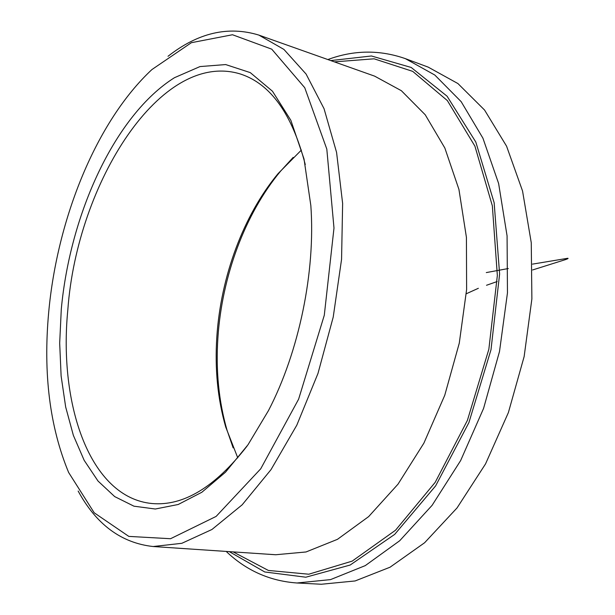<?xml version="1.0" encoding="UTF-8"?>
<svg xmlns="http://www.w3.org/2000/svg" width="615" height="615" viewBox="0 0 615 615"><rect width="100%" height="100%" fill="white"/><g stroke="black" fill="none" stroke-linecap="round" stroke-linejoin="round"><path stroke-width="0.92" d="M305.271 164.559C292.202 114.175 270.715 84.032 240.803 74.131C161.084 48.992 77.006 183.162 67.858 309.476C58.387 405.016 90.098 497.735 152.051 503.531C183.439 506.291 215.112 487.142 247.084 446.067M301.388 150.06L278.141 173.538C243.271 215.473 220.8 276.758 216.841 336.743C214.712 368.885 217.679 398.997 225.736 427.071L237.767 457.844M226.189 551.424C246.231 570.528 269.831 581.052 296.999 582.989L321.322 584.25L355.124 580.952L390.056 567.207L424.611 542.745L457.045 507.929L485.543 463.902L508.382 412.58L524.141 356.562L531.883 298.89L531.26 242.725L522.55 191.004L506.576 146.186L484.551 110.024L457.929 83.555L428.201 67.127L405.377 58.648C379.663 49.654 353.825 49.953 327.857 59.555M296.999 582.989L330.532 579.607L365.272 565.615L399.704 540.739L432.099 505.338L460.635 460.574L483.582 408.406L499.511 351.473L507.46 292.894L507.075 235.899L498.619 183.493L482.913 138.152L461.165 101.66L434.82 75.045L405.377 58.648M229.257 551.624L264.765 571.973L305.816 577.208L350.166 565.039L394.707 534.366L435.635 485.881L468.907 422.59L491.001 349.712L499.611 274.059L494.152 202.758L475.802 142.027L447.074 96.201L411.174 67.45L371.414 55.98L330.747 60.585M78.159 491.054C96.332 524.526 121.332 543.014 153.15 546.527L181.832 543.306L211.937 529.492L242.172 504.807L271.007 469.637L296.807 425.18L317.986 373.428L333.215 317.102L341.563 259.353L342.632 203.45L336.574 152.405L324.043 108.686L306.078 74.038L283.907 49.415L258.861 35.093C228.257 25.707 197.976 32.772 168.018 56.288M48.693 312.289C43.081 373.405 49.73 426.81 68.634 472.489L94.218 512.802L128.812 536.395L170.547 538.717L216.119 516.416L260.729 468.799L298.621 399.166L324.289 315.257L333.991 228.05L326.811 149.099L304.733 87.699L271.738 49.162L232.501 34.748L191.388 42.689L151.92 69.557C96.371 121.286 57.233 218.586 48.693 312.289M61.285 309.26L59.678 343.155L61.116 375.973L65.667 406.969L73.362 435.366L84.178 460.343L98.023 481.045L114.705 496.605L133.947 506.183L155.295 509.012L178.189 504.5L201.874 492.246L225.482 472.212L248.014 444.745L268.447 410.643C299.044 351.888 315.633 271.622 310.836 205.548L304.025 159.001L290.849 120.309L272.476 91.228L250.274 72.616L225.674 64.567L199.998 66.574L174.429 77.721C115.09 115.074 70.072 213.697 61.285 309.26M293.178 157.386L280.502 171.262C244.839 214.143 221.93 276.642 217.895 337.843C215.727 370.645 218.771 401.395 227.004 430.093L233.147 447.858M233.108 551.886L268.363 570.443L308.776 574.218L352.157 561.134L395.507 530.245L435.189 482.345L467.408 420.36L488.848 349.274L497.351 275.512L492.346 205.825L474.903 146.124L447.351 100.583L412.711 71.371L374.112 58.809L334.391 61.869M153.15 546.527L275.697 554.745L306.016 551.97L337.466 539.332L368.654 516.6L398.013 484.166L423.896 443.131L444.745 395.307L459.274 343.155L466.616 289.519L466.424 237.352L458.936 189.412L444.837 148L425.219 114.767L401.357 90.697L374.62 76.137L258.861 35.093M466.308 293.747L478.355 288.297M486.511 285.268L497.158 281.539M532.605 269.962L565.754 259.515C567.86 258.769 568.537 258.354 567.783 258.269L532.49 264.127M508.313 268.532L486.296 272.576M225.736 427.071L227.004 430.093M278.141 173.538L280.502 171.262"/></g></svg>
